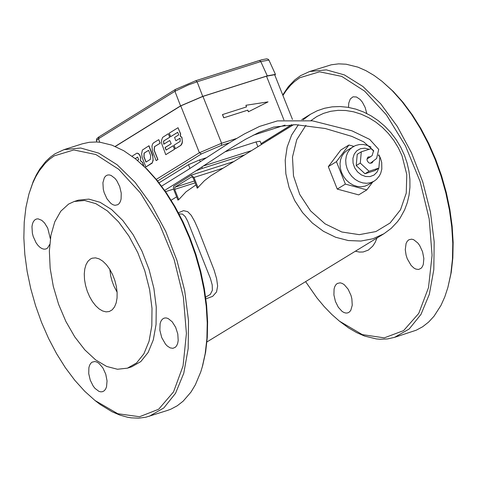 <?xml version="1.0" encoding="UTF-8"?>
<svg xmlns="http://www.w3.org/2000/svg" width="477" height="477" viewBox="0 0 477 477"><rect width="100%" height="100%" fill="white"/><g stroke="black" fill="none" stroke-linecap="round" stroke-linejoin="round"><path stroke-width="0.72" d="M143.804 165.99L142.635 162.466L140.471 160.689L140.62 157.35L139.797 155.174L138.527 153.6L137.024 153.105L132.04 156.188M137.71 157.106L135.235 158.638M140.471 160.689L140.608 158.155L139.994 155.907L138.837 154.071L137.024 153.105M143.649 165.841L142.444 162.43L140.333 160.731M137.465 160.427L138.676 159.676L137.65 157.1L135.206 158.614M145.867 166.98L152.181 163.116L153.165 160.379L152.616 155.055L148.973 145.747L142.385 150.052L141.621 153.791L142.235 157.678L145.867 166.98L152.318 162.729L153.087 159.729L152.861 156.683L148.83 145.795M148.597 150.362L144.197 153.087L144.054 156.873L146.093 162.001M150.637 155.49L148.585 150.327L144.054 153.129L143.911 156.921L145.968 162.085L150.38 159.354L150.637 155.49M156.158 160.612L157.947 159.551L154.25 150.255L154.566 146.66L160.278 143.124L158.74 139.654L153.409 142.957L152.455 144.275L151.954 146.236L152.473 151.179L156.158 160.612L157.809 159.592L154.113 150.297L154.423 146.707L160.141 143.166L158.74 139.654M166.223 150.011L165.209 147.465L171.207 143.75L169.752 140.488L163.748 144.203L163.557 141.049L169.74 137.221L168.339 133.709L162.645 137.37L161.554 140.292L161.673 143.529L165.763 154.673L174.522 149.253L173.127 145.741L166.091 150.088L165.066 147.506L171.07 143.792M165.763 154.673L174.665 149.206L173.127 145.741M163.879 144.126L163.694 141.007L169.878 137.179L168.339 133.709M171.207 143.75L169.752 140.488M175.882 140.763L180.038 138.187L180.234 141.341L174.045 145.169L175.447 148.681L180.783 145.378L182.125 142.838L182.28 140.31L181.82 137.495L180.217 136.046L180.527 133.989L178.028 127.711L169.263 133.143L170.659 136.655L177.694 132.296L178.726 134.884L174.564 137.454L175.882 140.763L180.05 138.223M170.659 136.655L177.712 132.332M175.447 148.681L180.926 145.336L181.952 143.839L182.363 142.206L181.958 137.448L180.36 135.999L180.67 133.942L178.028 127.711M372.972 161.661L371.917 162.955L369.949 163.259L368.614 162.651L367.224 160.803L366.968 159.306L367.725 157.392L368.238 156.975L370.718 156.82M378.458 155.52L379.877 156.832L378.851 168.119L369.049 171.249L360.278 163.092L361.304 151.805L371.106 148.675L373.765 151.155M361.304 151.805L357.237 154.304L356.212 165.591L364.983 173.747L374.779 170.617L378.851 168.119M360.278 163.092L356.212 165.591M369.049 171.249L364.983 173.747M352.998 146.779L350.052 149.182L347.793 152.324L346.314 156.057L345.706 160.177L345.992 164.493L347.155 168.78L349.146 172.829L351.859 176.43L355.156 179.406L358.877 181.606L362.83 182.924L366.819 183.293L370.647 182.691L374.123 181.153L368.429 184.647L364.959 186.185L361.131 186.787L357.136 186.418L353.183 185.1L349.462 182.9L346.165 179.924L343.458 176.323L341.466 172.275L340.304 167.987L340.018 163.677L340.626 159.551L342.098 155.824L344.364 152.682L347.304 150.279L355.419 145.563L359.36 144.543L363.456 144.513L367.32 145.378L370.987 147.047M245.899 105.286L246.537 106.902L222.449 114.593L223.737 117.825L247.742 110.181L248.386 111.797L268.044 101.875L245.899 105.286L246.448 106.931M223.737 117.825L247.825 110.133L248.469 111.749L268.044 101.875M222.526 114.546L223.814 117.777M175.727 89.288L195.803 80.691L197.114 81.805L260.776 61.569L268.927 60.078L268.229 59.261L266.703 58.838L261.897 59.732L195.922 80.673M99.723 142.235L98.518 138.718L99.031 136.845L98.393 137.257L96.61 138.908L96.408 140.643L98.518 138.718L174.934 91.292L188.355 84.936L197.114 81.805L202.731 96.384L267.281 75.855L260.776 61.569L259.464 60.46L195.803 80.691L175.447 89.414L174.934 91.292L180.55 105.87L115.16 146.409M274.877 75.265L275.438 74.376L267.281 75.855M202.731 96.384L180.55 105.87M195.952 184.915L186.06 191.778L178.744 199.63L174.665 189.375L174.826 187.264L191.73 176.83L193.179 177.945L197.263 188.212L204.389 180.747L210.697 175.84L293.629 124.658M178.744 199.63L177.939 200.125L173.723 189.506L173.407 187.646L173.723 186.161L191.086 175.22L193.984 177.45L198.068 187.711M178.41 212.766L183.544 210.667L187.682 211.645L191.199 215.282L194.574 221.221L198.17 229.228L214.107 270.095L216.624 278.693L217.637 285.991L216.534 291.954L212.635 296.36L205.879 298.858M337.251 189.089L358.686 194.884L366.813 189.894L345.378 184.098L337.251 189.089L328.313 166.646L340.816 150.011L348.937 145.014L353.779 146.326M179.024 213.934L182.476 214.078L185.183 216.54L187.592 220.994L210.464 278.61L212.223 284.99L212.372 290.29L210.297 294.422L205.653 297.159M282.933 95.489L286.051 90.767L290.642 85.234L294.387 81.674L299.747 77.751L319.495 71.806L341.705 76.38L364.631 91.131L386.453 114.903L405.438 145.819L420.076 181.427L429.193 218.901L432.079 255.261L428.501 287.613L418.752 313.407L403.614 330.603L384.289 337.859L362.317 334.615L339.433 321.146L331.753 314.403L324.247 306.645L316.984 297.964L305.602 281.633M269.875 139.308L269.994 138.187M348.526 107.403L348.759 103.086L350.309 98.954L353.022 96.813L356.48 96.992L360.141 99.472L362.413 102.227L365.173 107.534L366.783 113.502M337.281 283.463L340.143 282.825L342.176 283.392L344.251 284.686L348.121 289.175L350.989 295.4L351.859 298.787L352.247 305.268L350.81 310.294L349.486 311.94L347.84 312.882L346.034 313.079L344.09 312.578L342.092 311.403L338.33 307.277L335.426 301.446L333.918 294.977L334.067 289.05L334.771 286.635L335.862 284.745L337.281 283.463M407.275 258.778L406.094 255.159L405.277 249.704L406.076 243.485L407.245 241.249L408.843 239.776L411.669 239.162L413.714 239.728L417.822 242.996L419.682 245.53L422.556 251.767L423.85 258.516L423.302 264.437L422.36 266.703L421.03 268.348L418.526 269.481L415.777 269.064L413.863 268.008L411.067 265.355L407.275 258.778M372.746 181.999L366.813 189.894M345.378 184.098L336.434 161.655L328.313 166.646M336.434 161.655L348.937 145.014M28.948 193.972L33.217 181.469L36.306 174.928L39.806 169.019L45.78 161.423L50.222 157.249L54.992 153.809L63.966 149.659L82.366 143.81L89.33 142.277L96.622 141.985L100.373 142.313L111.928 145.151L123.764 150.732L135.623 158.948L147.113 169.204L156.981 180.199L166.348 192.768L175.065 206.714L182.983 221.811L189.971 237.808L195.922 254.438L200.728 271.437L204.317 288.519L206.624 305.405L207.62 321.82L207.28 337.489L205.623 352.163L202.659 365.597L200.757 371.923L195.349 384.802L190.925 392.154L183.156 401.163L177.295 405.748L170.951 409.141L167.612 410.381L145.813 417.226L138.718 418.162L131.324 417.858L127.538 417.238L119.834 415.085L112.006 411.729L100.2 404.496L94.995 400.495L84.715 391.265L74.77 380.258L65.331 367.642L56.554 353.636L48.582 338.467L41.547 322.386L35.566 305.668L30.737 288.573L27.135 271.401L24.828 254.426L23.85 237.928L24.22 222.181L25.925 207.447L28.948 193.972L32.716 183.186L35.763 176.728L39.221 170.897L45.124 163.39L49.507 159.27L54.217 155.872L73.822 149.957L95.901 154.548L118.719 169.299L140.476 193.06L159.449 223.963L174.135 259.571L183.365 297.07L186.418 333.483L183.055 365.937L173.55 391.867L158.656 409.248L139.558 416.725L117.771 413.72L94.995 400.495M282.724 94.965L288.341 86.659L294.798 79.909L300.516 75.694L309.537 71.538L326.322 69.863L344.406 74.919L362.872 86.462L380.801 103.92L397.293 126.423L411.514 152.849L422.747 181.862L430.433 212.009L434.183 241.779L433.808 269.666L429.336 294.279L420.988 314.391L409.194 328.987L394.545 337.352L387.491 338.932L380.103 339.242L376.311 338.92L364.619 336.076L356.665 332.624L348.663 327.973L339.433 321.146M135.623 158.948L145.962 168.292L155.955 179.424L165.441 192.153L174.266 206.279L182.286 221.566L189.363 237.767L195.385 254.611L200.257 271.824L203.888 289.122L206.231 306.222L207.239 322.846L206.893 338.718L205.211 353.576L202.218 367.177M161.721 337.567L165.513 344.167L167.349 346.081L170.211 347.9L172.954 348.317L175.441 347.196L176.764 345.545L177.7 343.273L178.195 340.495L177.796 333.983L175.655 327.3L172.191 321.772L168.089 318.487L166.056 317.915L164.166 318.105L162.401 319.161L161.017 321.027L160.099 323.609L159.855 330.257L161.721 337.567M92.061 362.156L90.654 363.438L89.575 365.328L88.877 367.743L88.74 373.688L90.26 380.175L93.164 386.024L94.977 388.367L98.912 391.355L100.85 391.856L102.65 391.659L104.284 390.723L105.602 389.077L106.526 386.817L107.051 380.902L105.745 374.153L102.877 367.904L99.013 363.396L96.938 362.091L94.917 361.518L92.061 362.156M50.347 238.744L47.706 228.089L44.57 222.992L41.803 220.344L38.065 218.836L36.353 219.038L34.714 219.975L33.396 221.614L32.466 223.874L31.971 226.647L32.358 233.14L33.223 236.538L36.079 242.787L37.927 245.327L39.937 247.301L42.006 248.606L44.027 249.185L45.911 249L47.587 248.028L49.697 244.474M117.891 204.675L119.304 203.387L120.389 201.485L121.086 199.058L121.236 193.107L119.715 186.608L116.817 180.747L115.005 178.404L111.069 175.411L109.126 174.904L107.319 175.095L105.673 176.037L104.35 177.682L102.913 182.727L103.294 189.238L104.165 192.642L107.027 198.909L110.897 203.435L112.971 204.746L115.005 205.325L117.891 204.675M309.537 71.538L331.318 64.783L338.587 63.858L346.153 64.216L357.917 67.138L365.919 70.65L373.968 75.378L381.982 81.281L392.219 90.606L402.105 101.673L411.484 114.295L420.201 128.271L428.119 143.38L435.107 159.378L441.052 176.007L445.858 193L449.447 210.083L451.767 226.974L452.78 243.419L452.464 259.136L450.831 273.876L447.897 287.41L444.797 296.861L440.986 305.375L434.022 316.227L428.614 322.076L422.658 326.751L416.206 330.215L394.545 337.352M381.982 81.281L393.346 91.512L403.113 102.436L412.372 114.903L420.982 128.701L428.799 143.625L435.698 159.419L441.571 175.84L446.317 192.619L449.865 209.486L452.154 226.17L453.15 242.405L452.84 257.926L451.224 272.486L447.897 287.41M63.966 149.659L80.685 148.019L98.703 153.129L117.121 164.744L135.021 182.286L151.495 204.877L165.716 231.393L176.973 260.502L184.694 290.737L188.498 320.586L188.188 348.538L183.788 373.199L175.518 393.334L163.808 407.942L149.235 416.296M74.156 201.503L78.401 200.149L88.859 199.118L100.122 202.314L111.642 209.57L122.827 220.535L133.125 234.66L142.015 251.23L149.045 269.422L153.874 288.317L156.247 306.973L156.057 324.443L153.308 339.862L148.138 352.449L140.81 361.578L131.7 366.801L127.454 368.161L117.443 369.252L106.663 366.449L95.615 359.885L84.811 349.862L74.74 336.845L65.874 321.444L58.611 304.35L53.293 286.367L50.163 268.307L49.358 251.009L50.92 235.262L54.783 221.799L60.764 211.239L68.599 204.073L74.156 201.503L84.608 200.471L95.877 203.667L107.391 210.923L118.576 221.894L128.873 236.014L137.764 252.589L144.799 270.781L149.623 289.682L152.002 308.333L151.811 325.809L149.062 341.222L143.893 353.809L136.565 362.943L127.454 368.161M159.085 182.828L188.469 164.672L199.559 159.932L206.35 157.768M225.007 151.817L256.006 141.937L260.084 141.198L261.414 144.531M90.439 259.005L87.929 261.295L86.015 264.669L84.775 268.974L84.268 274.007L84.524 279.546L85.526 285.324L87.225 291.083L89.551 296.557L92.389 301.494L95.609 305.662L99.067 308.869L102.603 310.968L106.049 311.869L109.257 311.523L112.173 309.853L114.522 306.932L116.173 302.901L117.056 297.964L117.115 292.377L116.352 286.409L114.808 280.357L112.56 274.537L109.716 269.237L106.419 264.717L102.841 261.205L99.156 258.88L95.549 257.86L92.198 258.194L90.439 259.005M109.805 269.38L110.742 276.117L112.101 281.221L113.955 286.158L117.103 292.192M115.303 146.469L180.753 105.894L202.952 96.396L266.5 76.189L274.663 74.722L292.461 119.423M379.209 164.136L378.875 167.838M378.798 168.148L376.997 172.155L373.962 175.077L370.039 176.585L365.668 176.52L361.333 174.886L357.523 171.857L354.655 167.779L353.063 163.11L352.914 158.364L354.232 154.083L356.862 150.732L360.517 148.693L364.786 148.192L369.186 149.289M206.929 341.943L383.913 233.766L372.942 238.762L360.898 241.052L348.288 240.545L335.629 237.254L323.46 231.315L312.286 222.98L302.567 212.599L294.726 200.602L289.074 187.491L285.86 173.813L285.21 160.141L287.154 147.053L291.608 135.086L298.387 124.747M303.145 119.787L310.467 114.265L301.697 119.679M310.903 120.621L316.949 116.477L323.585 113.347L330.692 111.29L338.145 110.336L345.801 110.509L353.535 111.797L361.196 114.188L368.649 117.628L375.757 122.058L382.399 127.401L388.445 133.56L393.799 140.417L398.349 147.858L402.022 155.74L406.774 174.504L406.261 193.084L400.519 209.761L390.085 222.992L375.912 231.554L359.318 234.654L341.83 232.001L325.075 223.838L310.593 210.917L299.735 194.431L293.504 175.918L292.479 157.082L296.754 139.678L305.924 125.308M223.117 168.16L193.984 177.45M195.129 182.846L174.665 189.375M377.009 237.987L375.137 242.429L372.764 246.12L368.375 250.073L363.17 251.981L359.366 252.071L355.383 251.206M194.401 181.022L174.826 187.264M244.594 154.906L201.962 168.5L195.969 170.826M173.598 189.077L165.573 191.641M201.962 168.5L202.242 166.735M203.369 165.996L251.498 150.649M200.28 161.751L199.559 159.932M189.977 168.459L188.469 164.672M257.902 146.695L256.006 141.937M157.619 180.986L201.455 153.904L221.435 145.366L229.33 142.85M253.108 135.271L285.043 125.093M291.662 124.682L261.062 143.655M221.435 145.366L221.602 143.249L236.377 138.539M202.952 96.396L221.602 143.249L199.398 152.741L201.455 153.904M156.301 179.37L199.398 152.741L180.753 105.894M290.392 125.558L291.793 124.682M283.922 119.936L266.5 76.189M374.123 181.153L376.484 179.382L379.328 175.965L380.694 173.288L381.821 169.126L381.713 162.514L380.479 158.173L378.75 154.721M161.614 186.137L187.807 169.854L230.302 142.241L244.474 133.9L259.56 126.411L277.447 120.89L312.518 120.848L351.901 130.799L369.693 139.391L378.714 149.384L376.597 158.495L370.253 163.313M366.986 159.097L372.138 155.597L373.592 150.625L363.635 141.836L351.937 136.422L325.272 128.516L295.555 124.67L273.53 127.126L259.166 132.32L245.482 139.338L228.298 149.706L194.938 171.487L164.696 190.383M99.031 136.845L175.447 89.414M268.927 60.078L275.438 74.376M96.408 140.643L96.873 141.997M176.627 196.834L171.177 200.197M233.813 161.56L191.313 175.113M165.579 191.653L173.604 189.095M261.074 143.684L290.666 125.427M383.913 233.766L391.194 228.37L397.46 221.727L400.167 217.995L404.645 209.808L407.292 202.671L409.057 195.129L409.928 187.3L409.898 179.286L408.962 171.207L407.143 163.17L404.466 155.293L400.769 147.298L396.22 139.719L390.901 132.684L384.885 126.304L378.273 120.675L371.166 115.893L363.665 112.029L355.89 109.15L347.966 107.307L340.012 106.538L332.153 106.854L324.527 108.267L317.253 110.747L310.467 114.265"/></g></svg>
